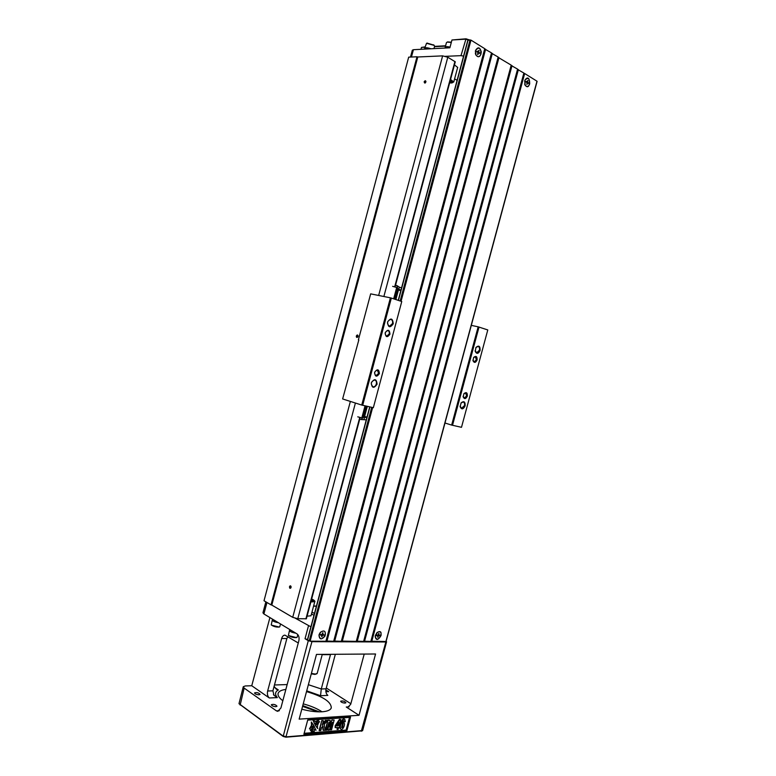 <?xml version="1.0" encoding="UTF-8"?>
<svg xmlns="http://www.w3.org/2000/svg" width="776" height="776" viewBox="0 0 776 776"><rect width="100%" height="100%" fill="white"/><g stroke="black" fill="none" stroke-linecap="round" stroke-linejoin="round"><path stroke-width="1.16" d="M362.702 416.586L363.517 416.799M396.749 288.915L397.622 289.196M373.343 407.691L401.764 301.515L373.343 407.691L361.742 405.062L390.415 297.819L370.666 293.861L358.396 339.859M390.415 297.819L391.346 298.071L362.673 405.315M401.764 301.515L391.346 298.071M478.161 326.822L487.784 329.945L461.487 427.314L451.651 425.083L478.161 326.822L471.313 325.377M451.651 425.083L444.988 423.017M361.742 405.062L342.623 398.951L358.822 339.966M363.265 416.178L363.818 416.993L363.265 416.178L365.971 406.052M366.854 417.653L364.186 417.09L364.584 416.557L363.692 416.314L366.408 406.149M367.009 417.071L364.584 416.557L367.32 406.343M400.823 290.709L397.564 289.671L394.994 299.274M397.118 289.584L398.001 289.157L397.118 289.584L394.567 299.129M398.001 289.157L398.457 289.904L395.876 299.565M398.379 289.254L400.969 290.137M362.635 416.634L363.701 416.984L361.073 419.525L359.754 419.089M366.844 417.701L363.701 416.984M361.073 419.525L366.272 419.845M363.983 419.36L364.555 417.216M395.527 285.296L396.895 285.549L397.904 289.089L400.988 290.079M397.904 289.089L396.749 288.866M401.561 287.925L399.349 287.159L398.767 289.322M396.895 285.549L399.349 287.159M363.478 416.683L361.82 417.876L365.04 405.838M397.438 289.341L396.779 287.518L392.637 286.334M393.655 298.828L396.691 287.489M361.82 417.876L357.755 416.838M479.025 327.055L452.505 425.316M475.116 350.645L476.687 352.789L479.423 350.238C479.82 348.133 479.335 346.862 477.977 346.406L475.814 347.677M480.101 350.412C478.355 353.934 476.726 354.244 475.203 351.344L476.008 347.376C478.879 345.058 480.247 346.067 480.101 350.412M460.081 406.052L461.545 408.273L464.455 405.644C464.843 403.675 464.407 402.453 463.136 401.978L460.925 403.132M465.134 405.829C463.262 409.485 461.594 409.796 460.129 406.74L461.109 402.86C463.97 400.678 465.319 401.667 465.134 405.829M376.341 384.013C376.738 381.85 376.185 380.502 374.662 379.959C370.85 381.588 370.298 383.877 372.984 386.826C374.536 386.943 375.652 386.011 376.341 384.013M377.078 384.207C373.819 388.747 371.888 388.272 371.287 382.791C374.565 378.261 376.496 378.727 377.078 384.207M392.51 323.573C392.918 321.254 392.297 319.828 390.648 319.324C386.952 321.196 386.535 323.524 389.397 326.308L392.51 323.573M393.248 323.776C390.008 328.219 388.107 327.637 387.534 322.021C390.794 317.588 392.695 318.17 393.248 323.776M378.669 373.392L377.291 370.094C374.226 371.442 373.79 373.295 375.991 375.662L378.669 373.392M379.406 373.595C376.69 377.359 375.089 376.952 374.595 372.364C377.32 368.6 378.93 369.007 379.406 373.595M389.212 333.961C389.552 332.109 389.057 330.974 387.738 330.557C384.731 332.031 384.382 333.903 386.671 336.183L389.212 333.961M389.959 334.155C387.253 337.87 385.662 337.405 385.187 332.749C387.903 329.034 389.494 329.509 389.959 334.155M463.126 396.264L464.329 398.03L466.657 395.915L465.571 392.937L463.805 393.868M467.336 396.1C465.794 399.126 464.407 399.388 463.175 396.866L463.97 393.616C466.357 391.783 467.482 392.608 467.336 396.1M472.923 360.122L474.185 361.839L476.415 359.763L475.261 356.698L473.525 357.688M477.094 359.948C475.62 362.896 474.252 363.158 473.001 360.724L473.69 357.416C476.086 355.515 477.221 356.349 477.094 359.948M375.38 635.418L377.146 632.488C386.205 627.493 376.971 646.466 375.206 636.485L375.38 635.418M319.314 634.04L319.198 634.632M320.507 632.333L320.061 632.731L320.469 632.236C324.572 629.811 326.056 631.121 324.931 636.194C321.38 640.084 319.402 639.715 318.985 635.078L320.469 632.236M341.372 641.083L356.281 641.383L511.2 65.145L498.085 57.317M333.738 641.044L341.314 641.315L498.163 57.036L491.431 53.175M325.998 641.015L333.67 641.286L491.509 52.894L484.69 48.975M372.645 407.536L310.109 641.18L325.93 641.248L484.757 48.694L470.974 40.109L401.076 301.282M310.109 641.18L309.207 640.928L371.714 407.322M369.919 406.925L307.568 639.948L309.207 640.928M385.953 641.315L536.914 81.441M370.909 641.218L385.895 641.519M363.672 641.189L370.841 641.451L523.878 73.041L517.505 69.394M356.339 641.151L363.614 641.422L517.582 69.122L511.122 65.427M468.015 40.265L470.974 40.109M485.611 49.218L326.9 641.257M475.513 50.595L475.562 50.43C477.997 46.579 479.907 47.084 481.314 51.953C480.402 57.084 478.559 58.045 475.775 54.834L475.513 50.595M492.343 53.408L334.631 641.286M498.987 57.55L342.264 641.325M512.005 65.65L357.202 641.393M518.378 69.617L364.516 641.422M371.743 641.451L524.663 73.526L523.81 73.313M524.663 73.526L536.982 81.199M524.731 80.849L525.022 80.035C530.881 71.654 531.065 92.47 525.071 85.156L524.731 80.849M475.523 50.964L475.349 51.449M457.113 80.316L454.6 78.88M316.443 606.075L313.62 605.969M395.062 287.023L455.269 61.828L447.791 57.23L442.621 55.872L417.789 56.987L271.804 605.076L292.717 617.337L350.364 401.425M306.365 618.773L297.79 618.715L355.408 403.035M383.868 296.51L447.791 57.23M378.649 295.462L442.621 55.872M297.79 618.715L292.717 617.337M289.496 586.675C290.069 585.531 290.602 585.521 291.087 586.637L290.99 587.733C290.02 588.809 289.526 588.46 289.496 586.675M424.094 81.984C425.054 80.374 425.675 80.316 425.946 81.8L425.267 82.983L424.094 81.984M356.349 336.008C357.173 334.601 357.755 334.621 358.095 336.086L357.814 336.93C356.805 337.832 356.32 337.521 356.349 336.008M264.015 600.76L408.68 57.152L416.993 56.774L271.018 604.863L264.015 600.76M271.018 604.863L271.804 605.076M416.993 56.774L417.789 56.987M310.895 626.814L294.589 617.841M307.053 616.183L310.992 615.775M313.97 615.329L311.496 613.913M350.849 703.745L326.289 687.982M307.48 639.579L305.036 638.726L308.295 640.685L311.933 641.674L385.856 641.975L386.594 641.762L386.157 641.189M266.954 602.477L263.898 613.962L297.004 633.885C298.857 635.36 299.468 637.688 298.838 640.889L280.893 708.013L277.818 711.33L276.431 710.874L279.341 710.719M274.481 687.332L278.371 689.98C275.043 691.746 274.694 694.287 277.313 697.614L269.32 697.973L251.754 685.741L245.294 685.955L243.266 686.712L244.159 688.108L276.431 710.874M243.247 686.808L238.998 703.638L282.833 735.852L286.46 736.841L362.644 730.546M359.036 715.307L375.565 653.993L316.482 654.42L299.148 719.119L359.036 715.307L346.251 707.014L349.171 706.849M287.168 684.568L274.471 684.985M301.806 709.186C309.362 711.214 316.055 712.087 321.904 711.796C327.239 711.427 330.363 710.137 331.274 707.925C331.333 701.931 323.078 696.489 306.52 691.6M285.869 689.437C281.552 689.951 278.991 691.203 278.186 693.181C277.478 695.354 279.03 697.876 282.842 700.757M275.897 706.674L276.993 706.218C275.548 704.501 273.666 703.997 271.348 704.705C271.736 705.82 273.249 706.48 275.897 706.674M258.971 694.801L260.086 694.375C258.66 692.716 256.808 692.24 254.538 692.919C254.916 693.977 256.39 694.607 258.971 694.801M345.039 703.095L345.931 702.736C344.563 701.155 342.798 700.641 340.645 701.203C341.071 702.251 342.536 702.881 345.039 703.095M325.891 691.717L328.723 691.639L325.862 689.961M322.011 711.796C317.054 708.517 310.788 705.869 303.232 703.871M251.754 685.741L269.912 617.58M298.285 642.984L284.957 635.146C283.424 635.185 282.328 636.31 281.649 638.512L267.642 691.018L272.91 690.815L286.868 638.551L287.935 636.669M307.771 719.808L303.891 734.251L346.804 730.943L350.548 717.043L307.771 719.808L304.163 733.301L346.106 730.1L349.52 717.412L350.548 717.043M269.32 697.973C267.594 696.412 267.031 694.093 267.642 691.018M346.251 707.014L347.648 707.44L350.694 704.317L364.216 654.071M330.566 654.323L321.274 688.981L326.075 688.797L335.339 654.284M326.075 688.797C325.503 691.717 326.095 693.919 327.85 695.393L320.536 695.713L306.724 690.844M317.714 711.825L302.562 706.364M362.421 730.817L285.888 737.19L283.172 736.443L239.154 703.871M263.898 613.962L262.948 612.798L265.858 601.846M302.766 705.597L319.392 711.864M277.313 697.614L273.996 695.335L272.91 690.815M308.373 684.694L321.274 688.981L320.536 695.713M278.371 689.98L276.256 689.166L274.103 686.362M346.804 730.943L346.106 730.1M330.401 729.925L332.477 722.194L329.199 730.012L328.025 730.1L328.898 722.437L326.812 730.197L325.27 730.003L327.918 720.147L330.159 720.293L329.46 726.928L331.944 719.876L334.175 720.031L331.536 729.838L330.004 729.644L331.158 725.347M329.625 725.308L331.944 719.876M328.025 730.1L328.141 725.259M344.156 721.893L344.01 720.894C343.535 720.438 342.905 721.36 342.138 723.659L343.904 722.863C345.776 723.901 342.817 730.623 340.897 729.13C338.695 728.247 342.876 716.84 344.845 719.43L345.301 721.622L344.156 721.893L343.768 720.856M342.459 722.679L343.729 722.795M340.654 728.936L340.489 728.858C338.287 727.975 342.478 716.568 344.437 719.158L344.67 719.352M349.52 717.412L307.694 720.128M309.478 728.809L311.496 725.327L311.302 722L313.882 725.473L309.478 728.809M312.359 732.243L312.97 731.011L313.145 731.807L314.173 730.885L313.562 732.156L313.727 731.137L312.893 732.205L313.058 731.167L312.699 732.185L312.078 731.71L311.457 732.311L311.739 730.866M311.079 732.001L311.622 732.205L311.671 730.769L312.311 730.992M314.658 724.008L313.058 720.244L315.337 721.476L318.761 720.177L314.658 724.008M310.342 730.381L314.057 726.258L316.045 730.264L313.776 729.062L310.342 730.381M314.164 732.078L314.338 730.565L314.067 732.01M317.384 728.237L315.24 725.065L319.198 721.476L317.607 725.211L317.384 728.237M313.048 731.07L312.553 730.701L313.3 730.953M313.223 730.905L314.173 730.885M337.085 729.421L337.608 727.452L335.154 727.636L335.601 725.996L339.869 719.614L340.829 719.546L339.16 725.735L339.898 725.676L339.461 727.325L338.714 727.374L338.19 729.333L337.085 729.421L337.123 727.49M335.154 727.636L335.193 725.725L339.461 719.342L340.829 719.546M339.238 725.424L339.898 725.676M323.456 730.449L323.01 725.929L321.565 727.655L320.76 730.643L319.111 730.458L321.778 720.555L323.417 720.739L322.234 725.143L325.92 720.574L325.513 720.303L327.579 720.467L324.242 724.474L325.047 730.323L323.049 730.168L322.68 726.326M322.544 723.979L325.513 720.303M310.74 730.662L314.455 726.53M315.056 724.28L313.058 720.244M313.455 720.526L315.337 721.476M315.735 721.748L318.761 720.177M317.791 728.509L315.24 725.065M315.638 725.347L319.605 721.748M312.068 731.05L312.65 731.04L312.204 731.71M312.369 731.099L312.107 731.632L312.369 731.099M309.876 729.091L311.496 725.327M311.894 725.608L311.709 722.281M303.891 734.251L304.163 733.301M336.677 725.909L338.055 725.812L338.947 722.475L336.677 725.909M336.891 725.599L337.647 725.541L338.152 723.688M319.508 730.74L321.778 720.555M322.176 720.826L323.417 720.739M325.92 720.574L327.579 720.467M342.197 724.609L341.76 727.655L342.594 727.257L343.089 724.192L342.197 724.609M341.576 727.432L342.866 724.144M325.678 730.274L327.918 720.147M328.326 720.419L330.159 720.293M332.351 720.147L334.175 720.031M311.225 600.595L313.902 601.051L311.341 600.178M311.389 599.964L314.076 600.643L311.525 599.489M311.254 600.469L313.931 600.934M311.428 599.838L314.105 600.517M289.196 629.19L292.814 631.363M289.768 629.928L289.632 630.432C290.011 631.596 292.048 632.498 295.734 633.119M289.7 630.18L289.506 630.393C289.904 631.606 292.009 632.527 295.811 633.168M297.13 637.174L296.684 637.581C293.541 637.843 290.787 637.106 288.42 635.369L289.487 630.461M296.597 637.61L288.643 635.612M271.998 618.841L275.48 620.926M272.57 619.568L272.434 620.082C272.793 621.188 274.772 622.051 278.361 622.662M272.502 619.84L272.308 620.043C272.686 621.198 274.733 622.08 278.438 622.711M279.796 626.659L279.379 627.037C276.295 627.299 273.579 626.591 271.241 624.903L272.289 620.111M279.302 627.066L271.454 625.126M316.395 606.269L313.562 606.163M311.981 612.089L314.464 613.496M329.315 654.643L323.194 654.672M324.164 654.362L321.962 654.381M311.389 673.423L315.444 674.072L317.2 673.364M311.283 673.84L314.891 674.422L316.841 673.791M358.095 335.921L357.707 335.271L356.708 336.095L357.057 337.259L357.804 336.949M425.956 81.742L425.723 81.121L424.453 82.081L424.637 83.013L425.345 82.916M291.058 586.52L290.563 586.064L289.855 586.772L290.379 588.169L290.981 587.762M457.656 67.444L454.455 64.874M463.582 56.114L460.993 55.649L444.532 56.376M420.97 49.305L421.465 47.423L424.947 47.229M410.494 57.065L412.328 50.188L413.414 49.703L449.876 47.792L451.962 39.993L465.396 39.188L468.694 39.945M445.511 46.123L434.473 46.715M425.035 46.89L421.465 47.423M451.962 39.993L466.007 38.8L469.373 39.906M434.57 46.376L445.608 45.774M449.799 82.314L452.66 82.528L449.944 81.761M452.699 82.14L450.148 80.995L452.699 82.14L450.012 81.49M452.621 82.654L449.905 81.887M427.527 48.966L423.851 49.15M430.835 48.791C427.547 47.646 425.52 47.511 424.773 48.384L424.656 48.83M430.932 48.781C427.527 47.598 425.432 47.452 424.647 48.355L424.705 48.665M424.666 48.277L426.548 43.291L434.153 45.377L434.589 46.279M427.091 43.126L433.939 45.134M448.237 47.879L444.415 48.083M450.051 47.171C447.325 46.502 445.754 46.55 445.327 47.326L445.211 47.753M450.061 47.132C447.257 46.444 445.637 46.502 445.201 47.288L445.249 47.608M445.22 47.21L446.433 42.651L447.17 42.098L451.302 42.476M447.713 41.933L451.38 42.185M524.809 80.898L525.207 85.195C526.933 87.339 528.437 86.902 529.688 83.895C529.707 78.415 528.194 77.115 525.148 79.967L524.809 80.898M527.99 80.481L527.534 82.207L528.601 82.867L528.437 83.478L527.37 82.819L526.904 84.545L526.991 82.586L525.905 81.926L526.07 81.315L527.147 81.975L527.457 80.84M527.534 82.207L526.409 82.227M526.933 82.557L528.601 82.867M526.031 81.994L527.147 81.975M475.504 53.593L475.329 53.04M475.601 50.644L475.94 54.941C477.87 57.579 479.568 57.259 481.013 53.971C480.761 47.773 478.986 46.541 475.707 50.285L475.601 50.644M479.093 50.304L478.608 52.118L479.801 52.855L479.626 53.495L478.433 52.758L477.948 54.582L477.531 54.32L478.016 52.506L476.823 51.769L476.988 51.129L478.191 51.866L478.491 50.731M478.608 52.118L477.482 52.176M478.006 52.525L479.801 52.855M477.938 52.787L478.433 52.758M477.056 51.914L478.191 51.866M319.373 634.05L320.449 632.401M325.328 634.913C325.561 630.937 324.019 630.005 320.721 632.11L319.033 635.35C320.081 640.025 322.185 639.88 325.328 634.913M323.039 632.809L322.564 634.574L323.931 634.584L323.767 635.205L322.399 635.195L321.924 636.96L321.914 635.195L320.546 635.175L320.721 634.555L322.089 634.564L322.515 632.954M321.914 635.195L320.837 634.555M321.613 636.32L321.924 636.96M321.312 634.564L322.399 635.195M323.767 635.205L321.894 634.564M375.448 635.224L375.38 635.796M381.065 635.476C381.394 631.945 380.143 630.946 377.311 632.469L375.293 636.621C376.602 640.316 378.533 639.938 381.065 635.476M379.018 633.478L378.572 635.156L379.803 635.166L378.407 635.748L377.96 637.426L377.98 635.748L376.738 635.728L376.903 635.137L378.135 635.156L378.552 633.604M377.98 635.748L376.894 635.146M377.67 636.873L377.96 637.426M377.32 635.146L378.407 635.748M379.639 635.757L377.834 635.146M468.093 39.974L398.418 300.399M400.173 300.981L470.043 39.867M305.899 618.908L359.783 417.362M394.664 286.907L454.94 61.459M305.036 638.726L308.45 625.96M244.159 688.108L240.143 705.054M283.172 736.443L308.295 640.685M311.933 641.674L285.888 737.19M361.296 731.273L385.856 641.975M286.868 638.551L281.649 638.512M314.775 601.642L310.856 601.972M311.06 601.196C314.425 601.555 315.134 601.07 313.194 599.761L311.632 599.053M329.344 654.537L323.524 654.682M324.504 654.362L329.199 654.333M460.993 55.649L466.007 38.8M413.414 49.703L411.464 57.026M450.546 79.492L453.776 81.975M457.685 67.347L453.795 81.887L451.584 83.003L449.653 82.857L451.389 82.964C453.795 82.673 453.436 81.79 450.332 80.316M375.341 635.583L375.206 636.485M319.256 634.264L318.985 635.078M467.87 40.08L398.243 300.341M369.735 406.886L307.432 639.773M537.108 81.354L386.079 641.461M524.673 84.041L525.071 85.156M524.809 80.597L525.022 80.035M475.484 53.738L475.775 54.834M475.368 51.371L475.562 50.43M306.355 618.792L360.19 417.459M278.05 693.686L278.186 693.181M362.635 730.594L386.594 641.762M273.443 694.501L273.996 695.335M311.642 599.033L313.32 599.79C314.775 600.847 315.26 601.497 314.755 601.72L310.972 615.853M297.111 637.251L297.819 634.593M279.777 626.727L280.514 623.962M317.18 673.452L322.263 654.459M434.608 46.211L433.968 48.626M427.285 43.068L426.548 43.291M433.648 44.814L434.153 45.377M447.917 41.865L447.17 42.098M524.663 81.141L524.954 80.432M376.535 633.148L377.185 632.585"/></g></svg>
